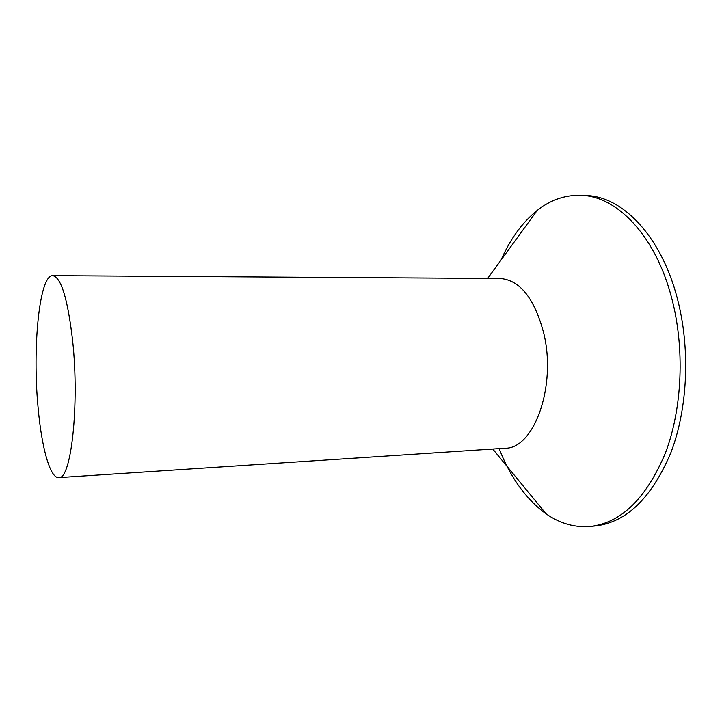<?xml version="1.0" encoding="UTF-8"?>
<svg xmlns="http://www.w3.org/2000/svg" width="722" height="722" viewBox="0 0 722 722"><rect width="100%" height="100%" fill="white"/><g stroke="black" fill="none" stroke-linecap="round" stroke-linejoin="round"><path stroke-width="1.08" d="M501.005 260.1C510.264 238.928 522.331 222.358 537.222 210.391C550.525 199.922 565.037 194.895 580.777 195.31C616.552 195.906 655.278 235.011 671.622 297.816C684.943 347.95 682.38 408.246 665.513 452.766C646.47 498.126 621.507 522.683 590.623 526.437C574.947 527.782 560.155 523.621 546.256 513.965C526.158 499.425 510.445 477.639 499.128 448.606M580.777 195.31L585.948 195.527C621.886 196.14 660.756 235.164 677.155 297.807C690.512 347.805 687.931 407.948 670.991 452.369C651.867 497.629 626.795 522.141 595.776 525.905L590.623 526.437M52.733 275.642L500.012 278.475C519.75 279.919 534.307 298.06 543.666 332.896C556.888 386.135 533.919 449.03 505.057 448.218L58.744 477.63C50.062 478.406 41.551 447.189 38.086 407.479C32.309 347.796 39.322 274.874 52.733 275.642C61.144 277.185 67.787 298.953 72.66 340.946C79.637 405.457 71.018 480.347 58.744 477.63M492.747 449.021L546.256 513.965M487.675 278.394L537.222 210.391"/></g></svg>
